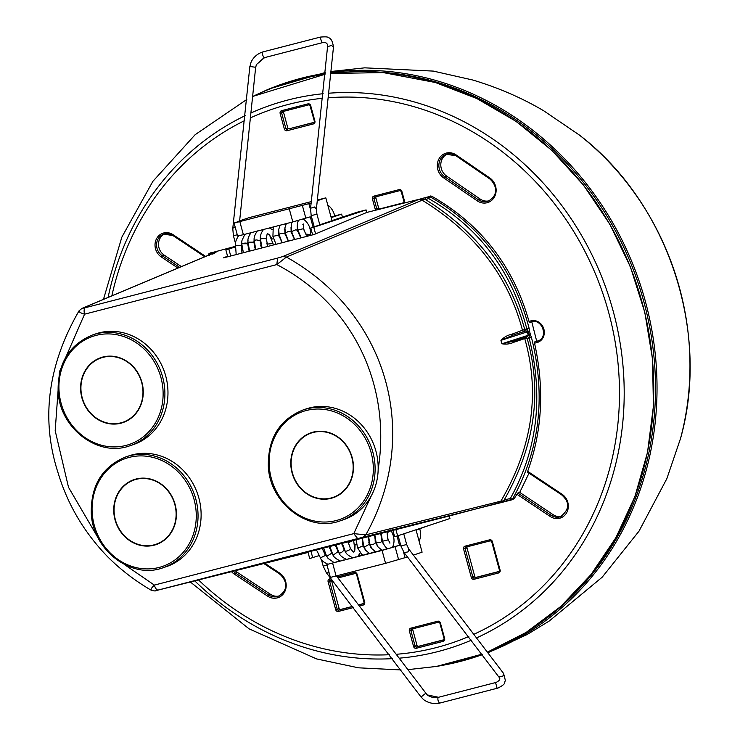 <?xml version="1.0" encoding="UTF-8"?>
<svg xmlns="http://www.w3.org/2000/svg" width="740" height="740" viewBox="0 0 740 740"><rect width="100%" height="100%" fill="white"/><g stroke="black" fill="none" stroke-linecap="round" stroke-linejoin="round"><path stroke-width="1.11" d="M311.151 203.093L234.09 223.073L239.964 221.001L237.512 221.63L239.621 220.946L255.633 67.571M319.819 224.868L310.754 228.013L312.622 234.867M301.125 237.827L297.804 229.937L303.594 228.706L303.456 224.035L302.854 224.544M276.002 244.311L272.921 236.365L278.712 235.126L278.573 230.464M279.683 236.865L279.119 236.735M241.481 247.215L241.98 247.068M241.952 253.099L241.453 245.356L235.524 245.393L236.19 254.588M267.815 246.429L266.335 238.937L263.995 238.243L260.415 238.974L262.043 247.918M272.117 239.029L273.532 238.696M289.303 209.013L292.818 221.926L243.377 234.682L237.605 235.995L234.09 223.073M292.818 221.926L310.291 216.82L313.122 227.236M311.327 201.595L249.121 217.643L239.64 220.816M235.551 246.882L225.857 249.917L235.542 246.661M317.497 200.004L325.822 197.858L317.414 200.66M225.857 249.917L227.717 256.771M228.882 249.139L230.741 255.994M308.774 203.241L310.421 209.3M325.822 197.858L332.038 220.714L319.8 224.794M310.754 228.013L313.779 227.236L315.582 233.886M227.559 256.17L223.591 257.835L314.241 234.451L366.79 212.436L366.106 209.91L356.93 212.278L332.001 220.603M313.779 227.236L366.106 209.91M327.764 204.98A17.057 15.401 -108.5 0 1 334.702 215.913L331.058 217.135M334.702 215.913L341.621 214.128L331.196 217.615M342.435 217.116L341.621 214.128M497.123 688.274L498.076 687.996C506.595 683.63 503.875 683.085 505.401 680.569L503.589 673.456L408.748 549.006L408.166 551.846L404.105 552.688L407.49 556.952L385.577 563.344L330.364 577.413L326.849 564.49L327.598 564.176M381.248 533.152L382.386 541.264L387.889 539.95L388.01 539.386L389.989 543.058L389.231 542.91M382.386 541.264C384.338 545.99 386.289 548.47 388.241 548.692L392.394 547.434M374.801 534.817L376.17 542.864L378.038 546.934L382.016 550.292L386.16 549.034M379.851 550.653L375.791 551.901L371.896 548.664L369.945 544.474L373.099 544.631L375.559 542.596L377.548 546.268M362.36 538.026L363.719 546.074L365.69 550.292L369.575 553.502L372.202 552.623M356.144 539.627L357.503 547.683L357.91 548.053L363.118 545.805L365.107 549.478M357.503 547.683L361.684 554.316L363.405 555.111L367.503 553.853M324.111 552.317L324.721 552.142M322.233 548.377L325.443 555.426L320.429 557.868L316.452 549.866M331.104 563.242L327.977 564.25C323.482 562.141 320.966 560.014 320.429 557.868M337.385 561.623L334.193 562.65L328.107 558.441L326.618 556.202M343.924 559.921L340.418 561.04C335.868 558.876 333.351 556.748 332.871 554.658L329.8 546.425M351.648 557.932L346.644 559.44C342.204 557.387 339.688 555.259 339.087 553.048L336.016 544.825M347.994 541.736L350.427 548.46L348.808 550.403L345.312 551.448L342.241 543.216M355.135 544.566L356.615 544.288M356.042 556.813L352.86 557.831C348.3 555.657 345.784 553.529 345.312 551.448M397.01 536.01L399.545 545.315L382.071 550.43L326.849 564.49M399.545 545.315L392.755 547.063M387.492 548.423L386.53 548.673M381.267 550.033L380.314 550.273M375.041 551.633L374.089 551.883M368.825 553.243L367.873 553.483M362.6 554.843L358.345 555.943M319.144 555.583L309.709 558.534L307.951 552.068L303.825 553.132L449.273 515.993L449.957 518.527L397.63 535.852L395.872 529.387M416 529.766L422.096 552.188L413.531 555.046M310.966 551.282L312.724 557.757M403.485 551.837L405.048 557.581M392.848 530.154L394.605 536.63L397.63 535.852M419.765 528.915A17.057 15.401 71.5 0 1 419.136 541.301M426.444 526.307L416.102 530.145M210.66 253.163L211.557 252.488L209.559 253.293A1.776 1.573 67.8 0 1 209.744 253.228L235.533 246.3M531.838 321.835L529.803 322.363L528.998 321.382C513.292 265.975 480.834 224.229 431.624 196.146L366.79 212.436M562.058 494.265L561.882 495.088C570.05 502.377 569.578 509.592 560.476 516.733A12.127 10.952 71.5 0 1 551.263 515.355L550.255 516.511A13.311 12.025 71.5 0 0 566.794 512.478A13.311 12.025 71.5 0 0 562.058 494.265L527.666 471.315L527.722 472.213L527.666 471.315C542.254 431.17 544.548 388.463 534.539 343.193L534.779 341.871L536.704 341.223L531.745 321.715M531.431 337.394L529.137 337.976L529.276 334.961L528.388 331.52L500.934 340.363C504.051 337.163 507.585 335.155 511.534 334.332L524.669 329.411L523.911 331.492L525.872 330.983L527.287 331.844L528.221 335.266L530.413 334.674L531.431 337.394C546.139 396.15 539.812 450.087 512.45 499.232L514.032 498.834L517.806 493.025L519.73 492.387L529.008 473.156M514.032 498.834L449.273 515.993M308.053 552.438L291.995 556.563A1.776 0.758 -104.5 0 1 291.754 556.545M513.125 499.519L511.516 499.926A1.776 0.758 -104.5 0 1 510.35 498.446L512.45 499.232A1.776 1.637 76 0 1 511.516 499.926L497.891 503.431L500.888 501.156L502.035 501.387L497.891 503.431L357.651 538.572L353.766 533.633L365.819 534.844L362.628 537.296M298.044 554.963L302.706 553.788M130 445.721L133.071 444.694A58.469 52.818 -108.5 0 0 165.732 376.022A58.469 52.818 -108.5 0 0 96.061 333.768L92.981 334.795C69.394 344.387 57.776 363.09 58.109 390.896C59.283 428.044 98.207 457.773 130 445.721A58.469 52.818 71.5 0 0 162.652 377.049A58.469 52.818 71.5 0 0 149.045 351.63A58.469 52.818 -108.5 0 0 92.981 334.795M505.3 501.526L504.134 500.046C534.752 446.451 542.429 392.616 527.176 338.55L524.743 338.596C540.283 393.07 532.328 447.256 500.888 501.156L365.819 534.844C421.652 434.944 388.204 313.825 286.399 257.076L276.815 264.578C357.106 306.749 390.794 389.601 378.168 469.197A58.469 52.818 -108.5 0 0 375.929 451.141A58.469 52.818 -108.5 0 0 306.258 408.887L303.187 409.914C279.6 419.506 267.973 438.21 268.315 466.015C269.48 503.163 308.404 532.893 340.197 520.84A58.469 52.818 71.5 0 0 372.858 452.168A58.469 52.818 71.5 0 0 359.242 426.749A58.469 52.818 -108.5 0 0 303.187 409.914M340.197 520.84L343.277 519.813A58.469 52.818 -108.5 0 0 371.341 495.735L353.766 533.633L154.346 585.09A5.92 2.535 75.5 0 0 158.231 590.03L357.651 538.572M378.168 469.197C378.001 478.641 375.726 487.484 371.341 495.735M163.142 567.719L166.222 566.692A58.469 52.818 -108.5 0 0 198.875 498.029A58.469 52.818 -108.5 0 0 129.204 455.766L126.133 456.793C102.546 466.394 90.918 485.089 91.261 512.894C92.426 550.042 131.359 579.771 163.142 567.719A58.469 52.818 71.5 0 0 195.804 499.056A58.469 52.818 71.5 0 0 182.197 473.628A58.469 52.818 -108.5 0 0 126.133 456.793M283.864 111.278A1.184 1.073 -108.5 0 0 283.587 112.425L287.795 127.909A1.184 1.073 -108.5 0 0 289.146 128.788L314.038 122.359M447.376 153.994A12.636 11.415 -108.5 0 0 440.8 164.373A12.636 11.415 -108.5 0 0 446.608 176.074L480.195 199.069A12.636 11.415 -108.5 0 0 488.937 200.864M235.292 570.716A12.562 11.341 -108.5 0 0 237.253 572.316L270.526 594.34A12.562 11.341 -108.5 0 0 279.045 596.005M443.769 639.785L418.378 646.335A1.184 1.073 -108.5 0 1 417.036 645.465L412.809 629.907A1.184 1.073 -108.5 0 1 413.077 628.76M331.761 579.605A1.184 1.073 -108.5 0 0 331.557 580.678L339.151 608.622A1.184 1.073 -108.5 0 0 340.493 609.492L352.684 606.356M363.839 603.47L358.928 604.737M499.25 571.391L476.125 577.348A1.184 1.073 -108.5 0 1 474.784 576.479L467.023 547.915A1.184 1.073 -108.5 0 1 467.292 546.768M376.151 196.738A1.184 1.073 -108.5 0 0 375.883 197.885L378.621 207.977A1.184 1.073 -108.5 0 0 379.971 208.856L403.744 202.723M538.572 340.742L536.704 341.223M519.73 492.387L553.196 514.716A12.127 10.952 -108.5 0 0 561.42 516.363M164.789 233.877A12.127 10.952 -108.5 0 0 158.508 243.923A12.127 10.952 -108.5 0 0 164.206 255.143L181.272 266.529M511.534 334.332L512.876 335.183L523.911 331.492L522.57 330.641C508.325 276.131 474.849 232.647 422.151 200.198L418.313 199.633L425.38 199.476L425.62 197.524L422.753 198.311L423.039 199.338L422.151 200.198L286.399 257.076L282.68 256.586L418.313 199.633L422.753 198.311M513.773 342.269C510.054 344.007 506.086 344.507 501.887 343.767L513.828 341.094L527.481 336.682L514.504 340.872L513.773 342.269L524.743 338.596L525.474 337.209L527.176 338.55L528.61 338.18A1.776 0.758 75.5 0 0 527.463 336.691M155.65 590.705L158.231 590.03M79.587 310.439C78.338 311.614 80.003 312.854 84.582 314.176A5.92 2.535 75.5 0 1 85.368 307.683L81.89 308.45L79.023 310.846C47.573 365.486 40.672 419.737 58.312 473.582C67.821 504.884 84.323 532.661 107.809 556.933C120.629 569.689 135.022 580.743 150.988 590.095L150.988 590.095C154.068 590.964 155.631 591.168 155.687 590.696L302.734 553.788L155.715 590.687M151.867 590.058C150.109 590.122 150.942 588.466 154.346 585.09L124.329 564.454M404.059 201.558L404.614 201.456A2.368 2.137 71.5 0 1 404.641 202.668L403.448 202.927M378.048 209.494A1.184 1.073 71.5 0 1 376.697 208.615L373.959 198.533L372.433 198.958L375.18 209.05A2.368 2.137 71.5 0 0 375.763 210.123L379.971 208.856M502.266 502.312L502.035 501.387L504.134 500.046L510.35 498.446C537.462 449.818 543.724 396.325 529.137 337.976L528.61 338.18M529.128 328.31L526.843 328.958L528.388 331.52L529.553 331.196L529.128 328.31C513.801 269.665 480.796 225.829 430.107 196.812L428.728 198.616C478.937 227.337 511.645 270.785 526.843 328.958L526.131 329.032L525.872 330.983L512.876 335.183L500.98 340.335L501.933 343.758L528.221 335.266L527.426 336.7M209.513 255.18L208.865 253.894L207.847 255.439M98.457 538.489L68.515 487.309L55.185 430.726L59.441 371.739L84.582 314.176L276.815 264.578L277.602 258.084L282.68 256.586M81.89 308.45L216.256 251.942M214.563 253.126L215.451 251.794L213.083 252.368L212.852 254.32M215.451 251.794L217.653 251.415L82.566 308.219M526.131 329.032L524.669 329.411C510.397 275.382 477.3 232.073 425.38 199.476L428.728 198.616A1.776 0.758 -104.5 0 1 428.96 196.664L425.62 197.524M253.043 96.311L266.086 90.271A302.346 273.125 71.5 0 1 325.137 73.297M331.168 72.427A302.346 273.125 71.5 0 1 438.145 81.132A302.346 273.125 71.5 0 1 655.788 359.696A302.346 273.125 71.5 0 1 488.085 652.449M320.281 37.102L321.761 42.837M263.255 51.819A2.96 1.267 75.5 0 0 263.218 51.828L320.244 37.111C325.341 36.639 328.033 36.815 328.31 37.629C330.974 38.147 332.695 41.348 333.463 47.221L331.529 45.408L327.561 46.703L311.207 202.612M333.463 47.221L316.396 209.004L314.482 207.006L310.513 208.273L311.161 202.991M316.396 209.004L316.905 214.128L311.189 215.682L314.223 226.865M310.347 234.7L305.675 233.997M294.659 239.501L291.579 231.546L295.843 229.77L297.378 230.316L297.239 225.645M288.443 241.101L285.363 233.146L288.036 231.555L291.153 231.916L291.014 227.245M282.218 242.711L279.137 234.756L280.293 233.646L284.937 233.526L284.798 228.854L284.289 229.308M249.815 67.053L251.11 62.021C253.469 57.285 257.122 54.002 262.089 52.161L263.218 51.828A2.96 1.267 75.5 0 0 263.181 51.837A2.96 1.267 75.5 0 0 262.746 55.056A2.96 1.267 75.5 0 0 264.698 57.563A2.96 1.267 75.5 0 0 264.735 57.553M255.689 67.062L256.484 64.51L264.661 57.572M232.758 228.66L249.861 66.48L255.698 67.284L256.484 64.51L263.986 57.776L321.724 42.846C325.896 41.893 327.848 43.179 327.561 46.703M235.579 243.691L233.424 235.746L232.749 228.336L235.126 226.875M233.424 235.746L237.272 234.774M248.548 249.528L248.918 249.001M247.66 243.811C246.91 242.896 244.94 242.868 241.758 243.728L247.669 243.756L249.158 251.239M254.764 247.918L255.133 247.391M254.246 238.826L253.894 242.146L247.965 242.184L249.593 251.128M260.989 246.318L261.359 245.782M260.471 237.216L260.11 240.546L256.123 239.889L254.19 240.583L255.818 249.519M267.214 244.709L267.797 244.024L273.014 243.589L269.471 234.895M239.862 221.769L243.377 234.682M302.336 205.35L305.842 218.263M440.096 702.991A2.96 1.267 -104.5 0 1 440.06 703L497.086 688.283L495.569 682.558L496.226 682.363L495.569 682.558M503.589 673.456L502.895 676.147L498.816 676.961L407.481 556.942M408.748 549.006L406.658 544.483L400.941 546.037L404.114 552.688M390.248 530.83L387.261 532.763M376.17 542.864L380.776 542.355L381.785 540.986L383.773 544.668M381.193 534.308L380.721 534.484M363.719 546.074L365.32 546.564L369.343 544.196L371.332 547.877L370.647 547.73M420.921 696.793L423.474 699.531C428.432 703.148 433.954 704.304 440.06 703A2.96 1.267 -104.5 0 1 438.099 700.493A2.96 1.267 -104.5 0 1 438.543 697.274A2.96 1.267 -104.5 0 1 438.579 697.265A2.96 1.267 -104.5 0 1 438.617 697.256M425.925 693.685L427.184 694.906L438.543 697.274M326.192 572.51L421.051 697.024L425.648 693.324M327.025 565.138L323.177 566.1L326.34 572.751L329.134 572.89M329.402 546.971L329.966 547.23M331.724 553.224L326.682 556.313L323.574 548.035M335.627 545.362L336.191 545.62M339.651 553.964L337.986 551.67L333.629 554.815L332.871 554.658M341.843 543.761L342.407 544.011M345.876 552.355L344.211 550.07L341.14 552.798L339.087 553.048M348.068 542.152L348.873 542.448L353.591 540.283M332.63 563.186L336.136 576.099M382.071 550.43L385.577 563.344M395.095 546.758L398.61 559.68M328.736 97.736A281.579 254.357 71.5 0 1 415.63 107.171A281.579 254.357 71.5 0 1 617.604 359.325A281.579 254.357 71.5 0 1 474.359 634.06M468.79 636.52A281.579 254.357 71.5 0 1 396.677 654.252M389.61 654.706A281.579 254.357 71.5 0 1 308.894 644.882A281.579 254.357 71.5 0 1 198.533 579.938M111.86 295.806A281.579 254.357 71.5 0 1 244.746 120.555M250.989 117.614A281.579 254.357 71.5 0 1 322.733 98.263M443.658 177.859A13.819 12.488 71.5 0 1 438.959 158.906A13.819 12.488 71.5 0 1 456.182 154.956L489.769 177.952A13.819 12.488 71.5 0 1 494.468 196.914A13.819 12.488 71.5 0 1 477.254 200.855L443.658 177.859L444.675 176.721A12.636 11.415 71.5 0 1 438.903 164.456A12.636 11.415 71.5 0 1 446.405 154.262A12.636 11.415 71.5 0 1 456.127 155.779L456.182 154.956M437.719 621.212A2.368 2.137 71.5 0 1 440.411 622.96L444.638 638.518A2.368 2.137 71.5 0 1 443.186 641.34L416.278 648.286A2.368 2.137 71.5 0 1 413.586 646.538L409.359 630.97A2.368 2.137 71.5 0 1 410.811 628.158L437.719 621.212A1.184 0.509 75.5 0 0 438.496 622.201A1.184 0.509 75.5 0 0 438.515 622.192L411.607 629.139A1.184 0.509 75.5 0 1 411.588 629.139L438.496 622.201L440.411 622.96M500.12 570.124A2.368 2.137 71.5 0 1 498.668 572.945L474.026 579.3A2.368 2.137 71.5 0 1 471.334 577.552L463.573 548.988A2.368 2.137 71.5 0 1 465.025 546.166L489.667 539.812A2.368 2.137 71.5 0 1 492.359 541.56L500.12 570.124L499.454 570.272L491.693 541.708L492.359 541.56M337.218 576.95L354.423 572.51A2.368 2.137 71.5 0 1 357.115 574.268L364.709 602.212A2.368 2.137 71.5 0 1 363.257 605.024L359.834 605.912M353.591 607.522L338.393 611.443A2.368 2.137 71.5 0 1 335.701 609.695L328.107 581.751A2.368 2.137 71.5 0 1 329.559 578.93L330.947 578.569M264.855 563.297L279.692 573.121A13.745 12.414 71.5 0 1 284.65 591.908A13.745 12.414 71.5 0 1 267.593 596.135L234.321 574.12A13.745 12.414 71.5 0 1 231.518 571.659M287.046 130.73A2.368 2.137 71.5 0 1 284.345 128.982L280.146 113.498A2.368 2.137 71.5 0 1 281.598 110.676L308.007 103.859A2.368 2.137 71.5 0 1 310.698 105.617L314.907 121.101A2.368 2.137 71.5 0 1 313.455 123.922L287.046 130.73A1.184 0.509 75.5 0 1 287.213 129.426A1.184 1.073 71.5 0 1 285.871 128.556L284.345 128.982M177.822 267.982L161.264 256.937A13.311 12.025 71.5 0 1 156.538 238.724A13.311 12.025 71.5 0 1 173.067 234.691L205.572 256.382M372.433 198.958A2.368 2.137 71.5 0 1 373.885 196.137L399.175 189.616A2.368 2.137 71.5 0 1 401.875 191.364L404.614 201.456M528.998 321.382L531.08 320.846A11.257 10.166 71.5 0 1 543.882 329.161A11.257 10.166 71.5 0 1 536.981 342.565L534.539 343.193M550.255 516.511L516.77 494.163M298.211 554.963L291.995 556.563A1.776 1.573 -104.1 0 0 291.995 556.563L293.873 556.091M133.764 367.66A33.966 30.682 -108.5 0 0 89.882 365.024A33.966 30.682 -108.5 0 0 90.132 412.541A33.966 30.682 -108.5 0 0 134.005 415.177A33.966 30.682 -108.5 0 0 133.764 367.66M343.961 442.779A33.966 30.682 -108.5 0 0 300.079 440.143A33.966 30.682 -108.5 0 0 300.329 487.66A33.966 30.682 -108.5 0 0 344.202 490.296A33.966 30.682 -108.5 0 0 343.961 442.779M166.907 489.667A33.966 30.682 -108.5 0 0 123.034 487.031A33.966 30.682 -108.5 0 0 123.275 534.539A33.966 30.682 -108.5 0 0 167.157 537.185A33.966 30.682 -108.5 0 0 166.907 489.667M89.892 412.772A34.308 30.988 71.5 0 1 89.642 364.774A34.308 30.988 71.5 0 1 133.958 367.447A34.308 30.988 71.5 0 1 134.208 415.436A34.308 30.988 71.5 0 1 89.892 412.772M147.658 352.73A57.045 51.523 -108.5 0 0 73.972 348.3A57.045 51.523 -108.5 0 0 74.379 428.09A57.045 51.523 -108.5 0 0 137.853 440.541A57.045 51.523 -108.5 0 0 160.931 377.529A57.045 51.523 -108.5 0 0 147.658 352.73M300.089 487.891A34.308 30.988 71.5 0 1 299.839 439.893A34.308 30.988 71.5 0 1 344.165 442.566A34.308 30.988 -108.5 0 1 344.414 490.555A34.308 30.988 -108.5 0 1 300.089 487.891M357.855 427.85A57.045 51.523 -108.5 0 0 284.169 423.419A57.045 51.523 -108.5 0 0 284.586 503.209A57.045 51.523 -108.5 0 0 348.05 515.66A57.045 51.523 -108.5 0 0 371.138 452.649A57.045 51.523 -108.5 0 0 357.855 427.85M123.034 534.779A34.308 30.988 71.5 0 1 122.785 486.781A34.308 30.988 71.5 0 1 167.111 489.445A34.308 30.988 -108.5 0 1 167.36 537.443A34.308 30.988 -108.5 0 1 123.034 534.779M180.801 474.729A57.045 51.523 -108.5 0 0 107.115 470.298A57.045 51.523 -108.5 0 0 107.531 550.098A57.045 51.523 -108.5 0 0 171.005 562.539A57.045 51.523 -108.5 0 0 194.084 499.537A57.045 51.523 -108.5 0 0 180.801 474.729M500.934 340.363L501.887 343.767M287.795 127.909L285.871 128.556L281.663 113.072L280.146 113.498M308.802 104.84A1.184 0.509 -104.5 0 1 308.784 104.849L282.384 111.657A1.184 0.509 -104.5 0 1 282.375 111.666L282.319 111.675A1.184 1.073 71.5 0 0 281.663 113.072L283.587 112.425M282.319 111.675A1.184 1.073 71.5 0 1 282.365 111.666A1.184 0.509 -104.5 0 1 281.598 110.676M310.143 105.718L308.784 104.849A1.184 0.509 -104.5 0 1 308.007 103.859M314.352 121.203L310.042 105.765L310.698 105.617M289.146 128.788L313.631 122.618A1.184 1.073 71.5 0 0 313.695 122.599L314.907 121.101M313.751 122.572L313.631 122.618A1.184 0.509 75.5 0 0 313.455 123.922M446.608 176.074L444.675 176.721L478.271 199.717L477.254 200.855M489.769 177.952L489.714 178.775M446.405 154.262L455.997 155.779L489.584 178.775C495.615 183.733 500.111 194.629 487.993 201.234A12.636 11.415 71.5 0 1 478.271 199.717L480.195 199.069M237.253 572.316L234.321 574.12M279.692 573.121L279.526 573.944C285.529 578.791 290.358 589.558 278.101 596.375A12.562 11.341 71.5 0 1 268.601 594.979L235.329 572.963A12.562 11.341 71.5 0 1 233.239 571.225M263.819 563.556L279.655 573.953M270.526 594.34L267.593 596.135M410.811 628.158A1.184 0.509 75.5 0 0 411.588 629.139L411.542 629.157A1.184 1.073 71.5 0 1 411.579 629.139M439.856 623.071L444.083 638.629M444.638 638.518L443.427 640.017A1.184 1.073 71.5 0 1 443.362 640.035A1.184 0.509 75.5 0 0 443.186 641.34M416.278 648.286A1.184 0.509 -104.5 0 1 416.454 646.982L443.482 639.998M413.586 646.538L415.103 646.103A1.184 1.073 71.5 0 0 416.454 646.982L418.378 646.335M417.036 645.465L415.103 646.103L410.876 630.545L409.359 630.97M412.809 629.907L410.876 630.545A1.184 1.073 71.5 0 1 411.542 629.157M352.776 606.476L338.568 610.139A1.184 1.073 71.5 0 1 337.218 609.26L329.624 581.326L328.107 581.751M339.151 608.622L335.701 609.695M330.29 579.929A1.184 1.073 71.5 0 1 330.327 579.92L330.355 579.91A1.184 0.509 -104.5 0 1 330.336 579.91L330.29 579.929A1.184 1.073 71.5 0 0 329.624 581.326L331.557 580.678M330.336 579.91A1.184 0.509 -104.5 0 1 329.559 578.93M354.423 572.51A1.184 0.509 75.5 0 0 355.2 573.5A1.184 0.509 75.5 0 0 355.219 573.5L337.995 577.94L355.2 573.5L357.115 574.268M356.56 574.37L364.043 602.36L364.709 602.212M364.154 602.314L363.488 603.701A1.184 1.073 71.5 0 1 363.423 603.729A1.184 0.509 75.5 0 0 363.257 605.024M340.493 609.492L338.568 610.139A1.184 0.509 75.5 0 0 338.393 611.443M359.02 604.857L363.543 603.683M499.565 570.226L498.899 571.622A1.184 1.073 71.5 0 1 498.834 571.641L474.201 577.995A1.184 1.073 71.5 0 1 472.851 577.117L465.09 548.562L463.573 548.988M474.784 576.479L471.334 577.552M489.667 539.812A1.184 0.509 75.5 0 0 490.444 540.792L465.821 547.147A1.184 0.509 -104.5 0 1 465.802 547.147L465.756 547.165A1.184 1.073 71.5 0 0 465.09 548.562L467.023 547.915M465.756 547.165A1.184 1.073 71.5 0 1 465.793 547.156A1.184 0.509 -104.5 0 1 465.025 546.166M491.804 541.662L490.444 540.792A1.184 0.509 75.5 0 0 490.454 540.792L465.802 547.147M476.125 577.348L474.201 577.995A1.184 0.509 75.5 0 0 474.026 579.3M498.954 571.595L498.834 571.641A1.184 0.509 75.5 0 0 498.668 572.945M378.621 207.977L375.18 209.05M374.616 197.136A1.184 1.073 71.5 0 1 374.662 197.127A1.184 0.509 -104.5 0 1 374.671 197.127L374.616 197.136A1.184 1.073 71.5 0 0 373.959 198.533L375.883 197.885M399.942 190.606L374.68 197.118A1.184 0.509 -104.5 0 1 373.885 196.137M401.321 191.466L399.952 190.596A1.184 0.509 -104.5 0 1 399.952 190.596A1.184 0.509 -104.5 0 1 399.175 189.616M401.875 191.364L401.21 191.512L403.947 201.604L403.393 202.954A1.184 1.073 71.5 0 1 403.328 202.973M531.08 320.846A1.184 0.509 75.5 0 0 531.857 321.835A1.184 0.509 75.5 0 0 531.866 321.826M529.803 322.363L531.857 321.835C541.819 318.339 549.117 337.394 537.693 341.094A10.073 9.102 71.5 0 1 537.148 341.26A1.184 0.509 75.5 0 0 536.981 342.565M538.221 340.9L534.779 341.871M527.574 472.194L562.021 495.097M553.196 514.716L551.263 515.355L517.806 493.025M530.413 334.674L529.553 331.196M430.495 195.998L428.96 196.664A1.776 1.628 -113.5 0 1 430.107 196.812L431.624 196.146M179.496 267.279L162.273 255.781L164.206 255.143M161.264 256.937L162.273 255.781A12.127 10.952 71.5 0 1 156.603 244.006A12.127 10.952 71.5 0 1 163.808 234.154A12.127 10.952 71.5 0 1 172.836 235.403M173.021 235.524L173.067 234.691M291.514 556.6A1.776 1.573 -104.1 0 0 291.986 556.573A1.776 1.776 0 0 1 291.449 556.619M85.368 307.683L277.602 258.084M213.083 252.368L209.744 253.228A1.776 0.758 -104.5 0 0 209.42 254.782M208.865 253.894A1.776 1.573 67.8 0 1 209.559 253.293A1.776 1.776 0 0 0 208.717 254.005M392.57 658.637A285.908 258.269 71.5 0 1 308.839 648.758A285.908 258.269 71.5 0 1 194.787 580.882M108.114 297.387A285.908 258.269 71.5 0 1 245.227 115.634M251.471 112.748A285.908 258.269 71.5 0 1 323.177 93.712M329.18 93.184A285.908 258.269 71.5 0 1 417.212 102.777A285.908 258.269 71.5 0 1 622.275 358.687A285.908 258.269 71.5 0 1 477.069 637.677M253.043 96.33A301.92 272.736 71.5 0 1 325.045 74.268L253.043 96.33M331.076 73.464A301.92 272.736 71.5 0 1 435.175 82.51A301.92 272.736 71.5 0 1 652.375 359.104A301.92 272.736 71.5 0 1 487.725 651.959L526.131 632.432L560.865 606.402L591.047 574.527L615.939 537.591L634.92 496.531L647.519 452.344L653.429 406.14L652.514 359.057L644.78 312.271L630.434 266.927L609.816 224.174L583.453 185.046L551.994 150.525L516.206 121.471L476.995 98.605L435.324 82.492L383.292 72.603L331.076 73.454M471.51 640.137A285.908 258.269 71.5 0 1 399.6 658.138M436.452 666.435L481.999 654.188A301.92 272.736 71.5 0 1 436.452 666.435L408.175 669.626M358.549 71.66A301.161 272.052 71.5 0 1 437.46 82.418A301.161 272.052 71.5 0 1 649.461 325.804A301.161 272.052 71.5 0 1 542.087 621.628M482.323 654.623A302.346 273.125 71.5 0 1 456.95 662.272A302.346 273.125 71.5 0 1 441.382 665.547L456.95 662.272M579.318 135.004A271.33 245.097 71.5 0 1 680.56 438.413C710.742 331.4 667.73 202.455 579.318 135.004L543.65 110.741C522.014 97.967 498.399 87.727 472.832 80.031L433.335 71.096L364.718 67.84L331.261 71.466M269.684 88.763L325.212 72.511M310.513 208.273L311.189 215.682M316.905 214.128L319.856 225.016M307.711 236.134L305.685 234.016L303.594 228.706M303.687 229.095L303.937 230.085M297.804 229.937C297.138 224.257 297.526 221.001 298.988 220.178M310.393 235.44L310.402 234.552C310.911 228.114 308.506 222.906 303.187 218.929M300.745 237.929L297.378 230.316M297.693 231.602L297.462 230.714M291.579 231.546C290.931 225.681 291.32 222.426 292.762 221.787M298.303 221.112L297.462 220.696M294.52 239.538L291.153 231.916M291.292 222.324L292.087 222.722M291.477 233.211L291.246 232.314M285.363 233.146L284.909 227.865L286.361 223.591M288.304 241.138L284.937 233.526M285.076 223.924L285.862 224.322M285.252 234.821L285.02 233.923M279.137 234.756L278.693 229.437L280.146 225.201M282.079 242.748L278.712 235.126M272.921 236.365L273.217 227.929L274.096 226.597M279.646 225.931L278.851 225.534M279.036 236.421L278.804 235.533M244.94 234.136L241.989 240.426L241.582 243.192M241.453 245.356L241.804 242.036M248.233 248.344L248.464 249.241M235.524 245.393C235.052 242.6 236.115 239.39 238.724 235.746M241.749 243.793L243.377 252.738M247.669 243.756L248.02 240.426M254.458 246.744L254.68 247.632M253.894 242.146L255.374 249.639M251.165 232.536C248.548 236.236 247.484 239.455 247.965 242.184M260.674 245.134L260.906 246.032M260.11 240.546L261.599 248.03M257.391 230.926C254.764 234.654 253.7 237.873 254.19 240.583M266.9 243.534L267.131 244.422M273.273 245.023L273.014 243.589M272.644 229.751L269.397 227.976M260.415 238.974C259.925 236.236 260.989 233.017 263.607 229.326M266.335 238.937C266.816 234.885 267.26 233.128 267.677 233.646L269.416 234.839L272.098 239.085M496.226 682.363C499.861 680.532 500.73 678.728 498.816 676.961M398.129 535.686L400.941 546.037M403.763 533.817L406.658 544.483M387.566 531.514L387.14 533.817L388.01 539.386M387.751 538.563L387.483 537.545M390.646 529.896C394.429 536.195 395.031 542.041 392.44 547.443M380.767 533.272L381.785 540.986M381.285 539.229L381.516 540.117M386.9 548.109L386.225 549.043M374.551 534.881L375.559 542.596M368.585 536.417L369.945 544.474M379.999 550.653L380.675 549.718M375.069 540.829L375.3 541.726M368.326 536.482L369.343 544.196M373.774 552.253L374.459 551.318M368.844 542.438L369.075 543.327M362.11 538.091L363.118 545.805M368.233 552.928L367.558 553.862M362.628 544.048L362.85 544.936M495.606 682.548L438.579 697.265C434.343 698.107 430.541 697.321 427.184 694.906L336.478 576.016M323.177 566.1L321.327 559.274M325.545 554.88L327.21 557.174M329.781 548.534L329.55 547.646M333.425 555.564L331.761 553.279L329.328 546.546M336.006 546.934L335.775 546.046M337.986 551.67L335.553 544.945M342.222 545.324L341.991 544.437M344.211 550.07L341.769 543.336M348.447 543.724L348.216 542.827M353.628 540.274L354.876 550.033M360.186 552.882L357.957 556.323M350.427 548.46C352.582 551.337 353.739 552.512 353.905 551.994L354.83 550.199L355.089 544.557M308.784 104.849L282.375 111.666M399.952 190.596L374.671 197.127M204.703 256.743L172.892 235.524L163.808 234.154M401.025 669.95L358.512 667.822L316.6 658.924L249.103 628.861L190.337 581.991M103.48 299.339L121.832 237.179L152.856 181.374L195.166 134.68L246.799 99.465M460.733 661.32L482.397 654.724M488.215 652.615L527.176 634.495L549.293 620.99L602.203 577.182L638.99 531.181L666.842 478.678L680.56 438.413"/></g></svg>
